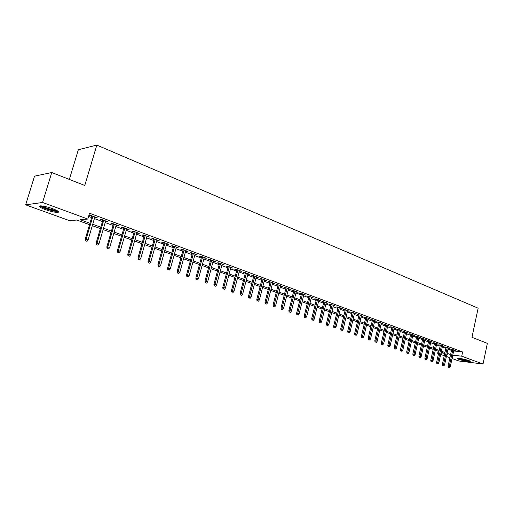 <?xml version="1.0" encoding="UTF-8"?>
<svg xmlns="http://www.w3.org/2000/svg" width="513" height="513" viewBox="0 0 513 513"><rect width="100%" height="100%" fill="white"/><g stroke="black" fill="none" stroke-linecap="round" stroke-linejoin="round"><path stroke-width="0.77" d="M52.724 208.72C58.129 210.817 59.79 212.049 57.719 212.42C54.846 212.388 50.742 211.452 45.4 209.605C39.911 207.502 38.218 206.252 40.315 205.86C43.233 205.905 47.369 206.854 52.724 208.72M468.978 360.594L470.293 361.556C467.555 361.601 463.733 360.863 458.827 359.337C457.474 358.837 457.019 358.51 457.474 358.363C460.225 358.318 464.06 359.062 468.978 360.594M69.345 179.428L78.335 149.732L96.835 145.102L478.129 308.191L471.966 337.317L487.35 343.351L483.041 364.025L458.943 360.992L452.049 358.51M449.907 357.734L446.393 356.471M444.239 355.695L440.667 354.406M438.506 353.63L437.666 353.329L438.544 353.431M438.14 351.168L437.666 353.329M89.531 224.656L76.783 220.032L69.582 220.673L25.65 204.841L42.573 202.462L87.806 219.057L80.233 219.724L89.948 223.264M42.573 202.462L51.755 172.528L34.544 176.158L25.65 204.841M94.725 217.486L97.323 217.858L90.782 215.434L89.506 215.556L91.955 216.46M105.511 221.475L108.07 221.84L101.645 219.455L100.349 219.57L102.76 220.462M116.124 225.406L118.644 225.758L112.321 223.411L111.007 223.514L113.386 224.393M126.551 229.26L129.039 229.606L122.819 227.304L121.491 227.387L123.838 228.259M136.811 233.056L139.26 233.396L133.143 231.132L131.796 231.203L134.111 232.062M146.898 236.794L149.315 237.121L143.3 234.89L141.934 234.954L144.217 235.8M156.824 240.462L159.203 240.783L153.291 238.59L151.912 238.648L154.156 239.475M166.59 244.079L168.937 244.387L163.115 242.232L161.723 242.277L163.936 243.098M176.196 247.632L178.511 247.939L172.785 245.817L171.374 245.849L173.561 246.657M185.648 251.133L187.938 251.428L182.301 249.344L180.877 249.363L183.032 250.164M194.959 254.576L197.21 254.865L191.663 252.813L190.227 252.826L192.356 253.614M204.116 257.962L206.341 258.251L200.878 256.224L199.429 256.231L201.532 257.007M213.132 261.303L215.332 261.579L209.952 259.584L208.49 259.584L210.561 260.347M222.014 264.586L224.181 264.855L218.884 262.893L217.416 262.887L219.455 263.644M230.754 267.824L232.896 268.087L227.682 266.157L226.195 266.132L228.214 266.882M239.366 271.005L241.476 271.268L236.346 269.363L234.851 269.338L236.839 270.075M247.85 274.147L249.927 274.397L244.874 272.525L243.367 272.486L245.336 273.217M256.199 277.238L258.257 277.482L253.275 275.635L251.761 275.596L253.704 276.315M264.432 280.284L266.459 280.521L261.553 278.706L260.033 278.655L261.951 279.361M272.538 283.285L274.545 283.516L269.71 281.727L268.177 281.669L270.069 282.368M280.528 286.241L282.509 286.466L277.745 284.702L276.206 284.638L278.072 285.331M288.402 289.152L290.358 289.377L285.664 287.639L284.112 287.569L285.959 288.248M296.161 292.025L298.098 292.243L293.468 290.525L291.91 290.448L293.737 291.127M303.811 294.853L305.722 295.065L301.157 293.378L299.598 293.295L301.4 293.962M311.353 297.643L313.238 297.854L308.743 296.187L307.172 296.097L308.954 296.758M318.791 300.394L320.651 300.599L316.22 298.957L314.642 298.861L316.399 299.515M326.121 303.106L327.961 303.305L323.588 301.689L322.004 301.586L323.741 302.228M333.347 305.78L335.169 305.979L330.853 304.382L329.263 304.273L330.988 304.908M340.472 308.422L342.274 308.608L338.022 307.037L336.425 306.921L338.125 307.55M347.506 311.019L349.282 311.205L345.089 309.653L343.492 309.538L345.172 310.16M354.438 313.59L356.195 313.77L352.059 312.237L350.456 312.116L352.117 312.731M361.28 316.117L363.018 316.297L358.933 314.783L357.33 314.655L358.972 315.264M368.026 318.618L369.745 318.791L365.718 317.297L364.108 317.162L365.731 317.765M374.689 321.08L376.388 321.247L372.412 319.779L370.796 319.637L372.4 320.234M381.255 323.511L382.935 323.677L379.017 322.222L377.395 322.081L378.985 322.671M387.738 325.909L389.399 326.069L385.532 324.639L383.91 324.492L385.481 325.075M391.983 327.031L387.815 345.294L390.136 345.833L394.234 327.858L394.151 328.282L395.78 328.435L391.964 327.018L390.335 326.871L391.887 327.448M400.454 330.616L402.077 330.77L398.312 329.372L396.684 329.218L398.216 329.788M406.687 332.911L408.297 333.072L404.577 331.693L402.942 331.533L404.462 332.097M412.843 335.188L414.433 335.342L410.759 333.982L409.124 333.822L410.631 334.38M418.922 337.432L420.493 337.592L416.864 336.246L415.229 336.079L416.716 336.631M424.918 339.644L426.47 339.805L422.892 338.477L421.25 338.311L422.725 338.856M430.843 341.831L432.376 341.991L428.842 340.683L427.201 340.51L428.656 341.049M436.691 343.992L438.211 344.152L434.723 342.864L433.075 342.684L434.517 343.216M442.469 346.121L443.969 346.288L440.526 345.012L438.878 344.832L440.301 345.358M448.176 348.231L449.657 348.398L446.252 347.134L444.604 346.955L446.021 347.474M453.678 350.937L462.611 351.956L89.531 213.222L87.806 219.057M88.582 216.448L91.628 217.57M94.398 218.589L102.44 221.558M105.191 222.578L113.072 225.483M115.803 226.489L123.524 229.343M126.243 230.343L133.803 233.133M136.503 234.133L143.916 236.865M146.596 237.859L153.862 240.539M156.529 241.52L163.647 244.15M166.295 245.124L173.272 247.702M175.908 248.677L182.75 251.197M185.366 252.165L192.074 254.64M194.677 255.602L201.25 258.026M203.841 258.982L210.292 261.361M212.863 262.316L219.186 264.65M221.744 265.593L227.952 267.882M230.491 268.818L236.576 271.069M239.109 271.999L245.079 274.205M247.593 275.128L253.448 277.289M255.949 278.213L261.701 280.335M264.182 281.252L269.825 283.336M272.294 284.247L277.828 286.292M280.29 287.197L285.722 289.204M288.165 290.101L293.5 292.07M295.93 292.968L301.163 294.904M303.581 295.796L308.723 297.694M311.122 298.579L316.175 300.438M318.56 301.323L323.517 303.151M325.896 304.029L330.763 305.825M333.123 306.697L337.907 308.46M340.254 309.333L344.954 311.064M347.288 311.923L351.905 313.629M354.226 314.488L358.76 316.155M361.069 317.008L365.525 318.656M367.821 319.503L372.194 321.119M374.484 321.959L378.78 323.549M381.056 324.389L385.276 325.947M387.539 326.781L391.695 328.314M393.939 329.141L398.024 330.648M400.262 331.475L404.27 332.956M406.495 333.777L410.438 335.233M412.651 336.047L416.524 337.477M418.73 338.291L422.539 339.696M424.732 340.504L428.477 341.889M430.657 342.69L434.338 344.05M436.505 344.851L440.122 346.185M442.283 346.987L445.842 348.295M447.99 349.09L451.491 350.379M453.813 350.308L455.281 350.475L451.915 349.231L450.267 349.045L451.664 349.565M51.755 172.528L84.76 185.475L96.835 145.102M462.611 351.956L461.706 356.202L483.041 364.025M452.774 355.131L461.706 356.202M92.718 224.277L100.785 227.208M103.543 228.214L111.443 231.087M114.181 232.088L121.921 234.903M124.64 235.897L132.226 238.66M134.932 239.642L142.357 242.348M145.051 243.329L152.329 245.977M155.003 246.952L162.134 249.549M164.795 250.517L171.784 253.063M174.426 254.025L181.281 256.519M183.911 257.475L190.631 259.924M193.241 260.873L199.833 263.278M202.43 264.221L208.894 266.574M211.471 267.51L217.807 269.819M220.372 270.755L226.592 273.019M229.138 273.948L235.236 276.167M237.775 277.091L243.758 279.271M246.278 280.188L252.146 282.323M254.653 283.234L260.412 285.331M262.906 286.241L268.555 288.3M271.031 289.197L276.584 291.217M279.04 292.115L284.491 294.096M286.94 294.988L292.282 296.937M294.719 297.822L299.964 299.733M302.388 300.618L307.537 302.49M309.948 303.369L315.008 305.209M317.4 306.081L322.369 307.89M324.748 308.755L329.628 310.532M331.994 311.397L336.785 313.142M339.138 313.994L343.845 315.713M346.185 316.566L350.809 318.246M353.136 319.092L357.676 320.747M359.991 321.593L364.454 323.216M366.757 324.056L371.143 325.652M373.432 326.486L377.741 328.051M380.018 328.884L384.25 330.423M386.52 331.251L390.675 332.764M392.932 333.585L397.017 335.072M399.261 335.887L403.276 337.349M405.507 338.163L409.457 339.6M411.676 340.408L415.556 341.825M417.768 342.626L421.583 344.018M423.776 344.813L427.528 346.179M429.714 346.974L433.402 348.321M435.575 349.109L439.199 350.43M441.366 351.219L444.925 352.514M447.079 353.303L450.587 354.579M446.836 354.425L447.24 354.47L446.855 354.329M444.707 353.553L441.135 352.258M438.974 351.469L435.345 350.155M433.171 349.366L429.484 348.026M427.297 347.23L423.546 345.871M421.346 345.076L417.531 343.691M415.318 342.889L411.439 341.478M409.22 340.67L405.264 339.24M403.032 338.426L399.018 336.97M396.773 336.156L392.682 334.675M390.425 333.854L386.263 332.341M384 331.52L379.761 329.981M377.485 329.154L373.175 327.595M370.886 326.762L366.5 325.171M364.192 324.331L359.728 322.715M357.414 321.875L352.867 320.221M350.539 319.381L345.916 317.701M343.575 316.848L338.862 315.142M336.509 314.289L331.712 312.545M329.346 311.686L324.466 309.916M322.081 309.05L317.111 307.249M314.719 306.376L309.66 304.542M307.249 303.67L302.093 301.798M299.669 300.919L294.424 299.015M291.987 298.13L286.639 296.187M284.189 295.302L278.739 293.321M276.276 292.429L270.723 290.416M268.248 289.512L262.592 287.46M260.097 286.555L254.333 284.465M251.825 283.554L245.951 281.425M243.431 280.508L237.448 278.335M234.909 277.418L228.811 275.199M226.259 274.275L220.039 272.018M217.474 271.088L211.132 268.786M208.547 267.85L202.084 265.503M199.486 264.561L192.888 262.169M190.278 261.22L183.551 258.776M180.929 257.827L174.067 255.333M171.425 254.377L164.423 251.838M161.768 250.87L154.631 248.279M151.951 247.311L144.666 244.669M141.979 243.688L134.547 240.995M131.835 240.013L124.249 237.256M121.523 236.269L113.783 233.46M111.039 232.466L103.139 229.593M100.381 228.593L92.308 225.669M440.821 353.707L444.572 354.15M387.873 325.505L387.777 325.922M381.409 323.113L381.313 323.53M374.862 320.683L374.766 321.112M368.231 318.227L368.129 318.656M361.505 315.739L361.409 316.168M354.695 313.212L354.592 313.642M347.782 310.654L347.679 311.09M340.779 308.056L340.677 308.493M333.681 305.427L333.572 305.87M326.48 302.76L326.371 303.202M319.182 300.054L319.073 300.503M311.776 297.309L311.667 297.758M304.267 294.526L304.158 294.981M296.649 291.705L296.533 292.16M288.922 288.845L288.806 289.3M281.079 285.94L280.964 286.401M273.128 282.99L273.006 283.458M265.054 280.002L264.932 280.47M256.859 276.962L256.737 277.437M248.542 273.884L248.42 274.359M240.103 270.755L239.975 271.236M231.53 267.581L231.401 268.062M222.828 264.355L222.7 264.843M213.992 261.085L213.863 261.572M205.014 257.757L204.886 258.251M195.902 254.377L195.767 254.871M186.642 250.947L186.508 251.447M177.235 247.465L177.094 247.965M167.674 243.919L167.533 244.425M157.959 240.321L157.818 240.834M148.084 236.666L147.943 237.179M138.048 232.947L137.901 233.46M127.846 229.164L127.699 229.689M117.471 225.322L117.317 225.848M106.922 221.411L106.768 221.943M96.194 217.435L96.034 217.974M451.741 349.212L448.041 366.385L449.228 366.545L452.876 349.59M448.952 367.699L448.291 367.609L449.516 367.898L448.952 367.699L449.228 366.545L450.247 366.904L453.883 349.962M448.041 366.385L448.291 367.609M449.516 367.898L450.247 366.904M469.312 360.722C466.65 360.62 463.425 359.972 459.642 358.767L458.628 358.33M460.462 358.542L467.548 360.126M458.071 358.311L458.994 358.69C463.015 359.979 466.625 360.729 469.831 360.94M57.552 210.881L57.437 210.946C55.789 211.946 41.919 207.771 41.008 205.982L40.944 205.86M42.233 205.976C44.304 207.65 53.814 210.522 56.43 210.272M39.988 205.893C41.835 207.88 54.577 211.824 57.943 211.471L58.315 211.433M446.098 347.115L442.353 364.397L443.54 364.551L447.233 347.493M443.264 365.711L442.61 365.622L443.841 365.91L443.264 365.711L443.54 364.551L444.572 364.916L448.253 347.872M442.353 364.397L442.61 365.622M443.841 365.91L444.572 364.916M440.385 344.999L436.601 362.377L437.781 362.537L441.513 345.377M437.506 363.704L436.852 363.614L438.089 363.903L437.506 363.704L437.781 362.537L438.827 362.903L442.546 345.762M436.601 362.377L436.852 363.614M438.089 363.903L438.827 362.903M434.601 342.851L430.766 360.338L431.952 360.492L435.729 343.235M431.677 361.665L431.023 361.582L432.26 361.87L431.677 361.665L431.952 360.492L433.004 360.863L436.775 343.62M430.766 360.338L431.023 361.582M432.26 361.87L433.004 360.863M428.74 340.67L424.867 358.273L426.046 358.42L429.868 341.062M425.771 359.607L425.117 359.517L426.367 359.812L425.771 359.607L426.046 358.42L427.117 358.799L430.926 341.453M424.867 358.273L425.117 359.517M426.367 359.812L427.117 358.799M422.808 338.471L418.884 356.176L420.064 356.323L423.93 338.862M419.794 357.516L419.134 357.433L420.391 357.728L419.794 357.516L420.064 356.323L421.147 356.702L425.008 339.26M418.884 356.176L419.134 357.433M420.391 357.728L421.147 356.702M416.8 336.239L412.83 354.053L414.01 354.201L417.922 336.637M413.735 355.4L413.08 355.323L414.344 355.618L413.735 355.4L414.01 354.201L415.107 354.586L419.006 337.041M412.83 354.053L413.08 355.323M414.344 355.618L415.107 354.586M410.721 333.982L406.7 351.905L407.873 352.053L411.83 334.38M407.604 353.258L406.95 353.181L408.22 353.476L407.604 353.258L407.873 352.053L408.983 352.444L412.933 334.79M406.7 351.905L406.95 353.181M408.22 353.476L408.983 352.444M404.552 331.693L400.486 349.731L401.66 349.872L405.668 332.097M401.384 351.091L402.012 351.309L401.384 351.091L401.66 349.872L402.782 350.27L406.783 332.507M400.486 349.731L400.736 351.014M402.012 351.309L402.782 350.27M398.312 329.372L394.189 347.525L395.363 347.667L399.415 329.782M395.093 348.891L395.722 349.116L395.093 348.891L395.363 347.667L396.504 348.064L400.55 330.199M394.189 347.525L394.439 348.814M395.722 349.116L396.504 348.064M388.713 346.666L389.354 346.891L388.713 346.666L393.086 327.435M387.815 345.294L388.065 346.589M389.354 346.891L390.136 345.833M385.577 324.652L381.351 343.03L382.518 343.165L386.674 325.062M382.249 344.409L382.903 344.633L382.249 344.409L382.518 343.165L383.692 343.575L387.834 325.492M381.351 343.03L381.601 344.332M382.903 344.633L383.692 343.575M379.081 322.247L374.804 340.741L375.971 340.869L380.178 322.651M375.702 342.126L376.362 342.351L375.702 342.126L375.971 340.869L377.158 341.286L381.351 323.087M374.804 340.741L375.054 342.049M376.362 342.351L377.158 341.286M372.502 319.811L368.174 338.413L369.334 338.542L373.592 320.215M369.065 339.805L369.732 340.042L369.065 339.805L369.334 338.542L370.533 338.965L374.785 320.657M368.174 338.413L368.417 339.734M369.732 340.042L370.533 338.965M365.833 317.335L361.447 336.06L362.608 336.188L366.923 317.739M362.338 337.458L363.018 337.695L362.338 337.458L362.608 336.188L363.826 336.611L368.129 318.188M361.447 336.06L361.697 337.387M363.018 337.695L363.826 336.611M359.068 314.835L354.63 333.674L355.791 333.796L360.158 315.238M355.522 335.079L356.208 335.316L355.522 335.079L355.791 333.796L357.022 334.226L361.383 315.687M354.63 333.674L354.881 335.008M356.208 335.316L357.022 334.226M352.219 312.295L347.724 331.257L348.878 331.372L353.303 312.693M348.609 332.661L349.308 332.905L348.609 332.661L348.878 331.372L350.129 331.808L354.541 313.154M347.724 331.257L347.968 332.597M349.308 332.905L350.129 331.808M345.275 309.724L340.722 328.801L341.87 328.916L346.352 310.121M341.6 330.218L342.306 330.462L341.6 330.218L341.87 328.916L343.139 329.359L347.609 310.589M340.722 328.801L340.965 330.154M342.306 330.462L343.139 329.359M338.234 307.114L333.623 326.313L334.765 326.428L339.305 307.511M334.502 327.736L335.213 327.987L334.502 327.736L334.765 326.428L336.053 326.877L340.581 307.98M333.623 326.313L333.867 327.672M335.213 327.987L336.053 326.877M331.09 304.466L326.422 323.793L327.563 323.902L332.161 304.863M327.294 325.223L328.019 325.479L327.294 325.223L327.563 323.902L328.865 324.357L333.45 305.344M326.422 323.793L326.666 325.159M328.019 325.479L328.865 324.357M323.85 301.785L319.118 321.234L320.253 321.343L324.915 302.176M319.99 322.671L320.728 322.927L319.99 322.671L320.253 321.343L321.58 321.805L326.223 302.664M319.118 321.234L319.362 322.613M320.728 322.927L321.58 321.805M316.508 299.066L311.712 318.644L312.847 318.746L317.566 299.457M312.584 320.086L313.328 320.349L312.584 320.086L312.847 318.746L314.187 319.214L318.9 299.951M311.712 318.644L311.955 320.029M313.328 320.349L314.187 319.214M309.063 296.309L304.203 316.014L305.331 316.111L310.115 296.694M305.068 317.464L305.825 317.727L305.068 317.464L305.331 316.111L306.691 316.585L311.462 297.194M304.203 316.014L304.446 317.406M305.825 317.727L306.691 316.585M301.509 293.507L296.585 313.347L297.707 313.437L302.555 293.898M297.45 314.802L298.213 315.072L297.45 314.802L297.707 313.437L299.092 313.924L303.927 294.404M296.585 313.347L296.828 314.751M298.213 315.072L299.092 313.924M293.853 290.672L288.857 310.634L289.973 310.731L294.892 291.057M289.717 312.103L290.493 312.372L289.717 312.103L289.973 310.731L291.378 311.218L296.277 291.57M288.857 310.634L289.095 312.051M290.493 312.372L291.378 311.218M286.081 287.793L281.015 307.89L282.131 307.98L287.113 288.171M281.874 309.365L282.663 309.64L281.874 309.365L282.131 307.98L283.548 308.473L288.518 288.697M281.015 307.89L281.252 309.313M282.663 309.64L283.548 308.473M278.193 284.869L273.063 305.107L274.166 305.19L279.219 285.247M273.91 306.582L274.712 306.864L273.91 306.582L274.166 305.19L275.609 305.69L280.649 285.779M273.063 305.107L273.294 306.537M274.712 306.864L275.609 305.69M270.191 281.906L264.99 302.279L266.087 302.356L271.21 282.278M265.837 303.767L266.645 304.049L265.837 303.767L266.087 302.356L267.549 302.869L272.659 282.817M264.99 302.279L265.221 303.722M266.645 304.049L267.549 302.869M262.066 278.892L256.795 299.406L257.885 299.483L263.079 279.271M257.635 300.9L258.462 301.189L257.635 300.9L257.885 299.483L259.373 300.002L264.554 279.816M256.795 299.406L257.026 300.862M258.462 301.189L259.373 300.002M253.826 275.84L248.478 296.495L249.562 296.565L254.826 276.212M249.312 297.995L250.152 298.29L249.312 297.995L249.562 296.565L251.069 297.091L256.32 276.764M248.478 296.495L248.709 297.957M250.152 298.29L251.069 297.091M245.458 272.743L240.033 293.539L241.116 293.603L246.452 273.108M240.866 295.046L241.713 295.341L240.866 295.046L241.116 293.603L242.643 294.135L247.971 273.673M240.033 293.539L240.264 295.007M241.713 295.341L242.643 294.135M236.968 269.594L231.466 290.538L232.536 290.595L237.955 269.96M232.286 292.051L233.152 292.352L232.286 292.051L232.536 290.595L234.088 291.14L239.494 270.531M231.466 290.538L231.69 292.019M233.152 292.352L234.088 291.14M228.343 266.401L222.757 287.485L223.822 287.543L229.317 266.76M223.578 289.011L224.457 289.319L223.578 289.011L223.822 287.543L225.399 288.094L230.882 267.344M222.757 287.485L222.988 288.979M224.457 289.319L225.399 288.094M219.583 263.156L213.921 284.394L214.979 284.439L220.558 263.515M214.735 285.921L215.627 286.235L214.735 285.921L214.979 284.439L216.582 285.004L222.142 264.105M213.921 284.394L214.152 285.895M215.627 286.235L216.582 285.004M210.696 259.86L204.95 281.252L205.995 281.291L211.651 260.213M205.751 282.785L206.656 283.105L205.751 282.785L205.995 281.291L207.624 281.861L213.267 260.816M204.95 281.252L205.174 282.759M206.656 283.105L207.624 281.861M201.66 256.513L195.831 278.059L196.87 278.097L202.609 256.866M196.633 279.604L197.55 279.925L196.633 279.604L196.87 278.097L198.525 278.674L204.251 257.475M195.831 278.059L196.056 279.579M197.55 279.925L198.525 278.674M192.49 253.114L186.572 274.814L187.598 274.846L193.427 253.46M187.36 276.366L188.297 276.693L187.36 276.366L187.598 274.846L189.278 275.436L195.094 254.082M186.572 274.814L186.79 276.347M188.297 276.693L189.278 275.436M183.167 249.664L177.165 271.518L178.184 271.544L184.096 250.004M177.947 273.076L178.896 273.41L177.947 273.076L178.184 271.544L179.89 272.14L185.789 250.633M177.165 271.518L177.383 273.063M178.896 273.41L179.89 272.14M173.702 246.157L167.604 268.171L168.61 268.19L174.619 246.496M168.379 269.742L169.341 270.075L168.379 269.742L168.61 268.19L170.348 268.799L176.337 247.131M167.604 268.171L167.822 269.729M169.341 270.075L170.348 268.799M164.077 242.591L157.889 264.766L158.883 264.779L164.981 242.925M158.658 266.343L159.633 266.683L158.658 266.343L158.883 264.779L160.646 265.401L166.731 243.572M157.889 264.766L158.1 266.337M159.633 266.683L160.646 265.401M154.298 238.968L148.013 261.309L149.001 261.316L155.195 239.295M148.776 262.893L149.77 263.24L148.776 262.893L149.001 261.316L150.79 261.944L156.965 239.956M148.013 261.309L148.225 262.887M149.77 263.24L150.79 261.944M144.365 235.287L137.978 257.795L138.952 257.795L145.243 235.608M138.728 259.386L139.741 259.738L138.728 259.386L138.952 257.795L140.774 258.43L147.045 236.281M137.978 257.795L138.183 259.386M139.741 259.738L140.774 258.43M134.259 231.543L127.769 254.224L128.737 254.211L135.124 231.863M128.513 255.82L129.545 256.179L128.513 255.82L128.737 254.211L130.584 254.858L136.958 232.543M127.769 254.224L127.981 255.82M129.545 256.179L130.584 254.858M123.986 227.734L117.394 250.588L118.349 250.575L124.839 228.054M118.131 252.197L119.176 252.563L118.131 252.197L118.349 250.575L120.228 251.229L126.698 228.74M117.394 250.588L117.599 252.204M119.176 252.563L120.228 251.229M113.54 223.867L106.845 246.894L107.781 246.868L114.38 224.175M107.57 248.51L108.634 248.882L107.57 248.51L107.781 246.868L109.699 247.542L116.271 224.88M106.845 246.894L107.05 248.516M108.634 248.882L109.699 247.542M102.921 219.93L96.117 243.136L97.04 243.104L103.741 220.237M96.829 244.759L97.912 245.137L96.829 244.759L97.04 243.104L98.983 243.784L105.665 220.949M96.117 243.136L96.316 244.772M97.912 245.137L98.983 243.784M92.116 215.928L85.203 239.314L86.107 239.27L92.917 216.223M85.902 240.943L87.005 241.328L85.902 240.943L86.107 239.27L88.089 239.969L94.879 216.954M85.203 239.314L85.395 240.963M87.005 241.328L88.089 239.969M57.719 212.42L58.007 211.465"/></g></svg>
